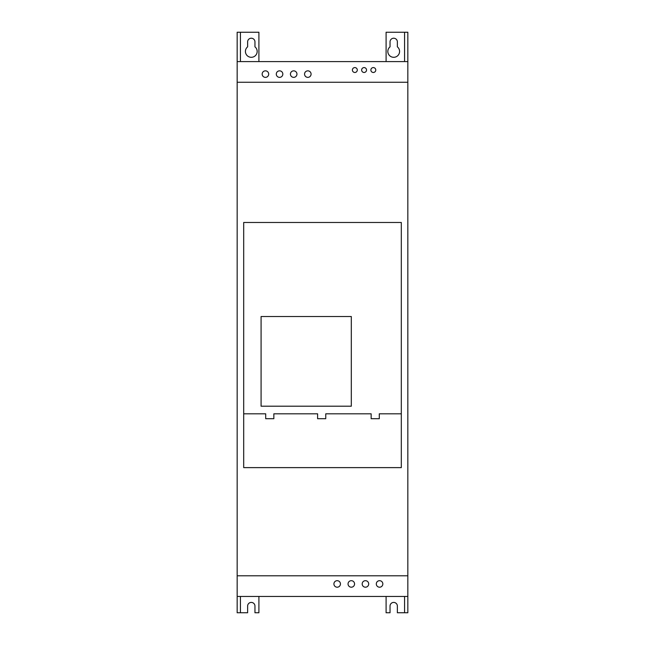 <?xml version="1.0" encoding="UTF-8"?>
<svg xmlns="http://www.w3.org/2000/svg" width="645" height="645" viewBox="0 0 645 645"><rect width="100%" height="100%" fill="white"/><g stroke="black" fill="none" stroke-linecap="round" stroke-linejoin="round"><path stroke-width="0.97" d="M404.576 596.44L404.576 612.75L407.834 612.75L407.834 575.792L237.167 575.792L237.167 612.75L240.424 612.75L240.424 596.44M407.834 575.792L407.834 82.254L237.167 82.254L237.167 575.792L407.834 575.792M401.311 222.485L243.689 222.485L243.689 467.625L401.311 467.625L401.311 222.485M407.834 596.44L237.167 596.44M407.834 61.598L237.167 61.598L237.167 82.254L407.834 82.254L407.834 32.25L386.097 32.25L386.097 61.598M247.624 41.893A3.668 3.668 0 0 1 251.292 38.224A3.668 3.668 0 0 1 254.96 41.893L254.96 46.851A5.87 5.87 0 0 1 255.597 55.43A5.87 5.87 0 0 1 246.995 55.43A5.87 5.87 0 0 1 247.624 46.851L247.624 41.893M390.031 41.893A3.668 3.668 0 0 1 393.7 38.224A3.668 3.668 0 0 1 397.368 41.893L397.368 46.851A5.87 5.87 0 0 1 398.005 55.43A5.87 5.87 0 0 1 389.403 55.43A5.87 5.87 0 0 1 390.031 46.851L390.031 41.893M258.903 61.598L258.903 32.25L237.167 32.25L237.167 61.598M240.424 61.598L240.424 32.25M404.576 32.25L404.576 61.598M386.097 596.44L386.097 612.75L390.031 612.75L390.031 606.09A3.668 3.668 0 0 1 393.7 602.414A3.668 3.668 0 0 1 397.368 606.082L397.368 612.75L404.576 612.75M240.424 612.75L247.624 612.75L247.624 606.09A3.668 3.668 0 0 1 251.292 602.414A3.668 3.668 0 0 1 254.96 606.082L254.96 612.75L258.903 612.75L258.903 596.44M357.29 70.023A2.443 2.443 0 0 0 353.621 67.91A2.443 2.443 0 0 0 353.621 72.143A2.443 2.443 0 0 0 357.29 70.023M366.529 70.023A2.443 2.443 0 0 0 362.861 67.91A2.443 2.443 0 0 0 362.861 72.143A2.443 2.443 0 0 0 366.529 70.023M375.769 70.023A2.443 2.443 0 0 0 372.101 67.91A2.443 2.443 0 0 0 372.101 72.143A2.443 2.443 0 0 0 375.769 70.023M354.565 583.943A3.257 3.257 0 0 0 349.679 581.121A3.257 3.257 0 0 0 349.679 586.765A3.257 3.257 0 0 0 354.565 583.943M340.439 583.943A3.257 3.257 0 0 0 335.545 581.121A3.257 3.257 0 0 0 335.545 586.765A3.257 3.257 0 0 0 340.439 583.943M382.832 583.943A3.257 3.257 0 0 0 377.938 581.121A3.257 3.257 0 0 0 377.938 586.765A3.257 3.257 0 0 0 382.832 583.943M368.698 583.943A3.257 3.257 0 0 0 363.812 581.121A3.257 3.257 0 0 0 363.812 586.765A3.257 3.257 0 0 0 368.698 583.943M311.084 74.102A3.257 3.257 0 0 0 306.19 71.281A3.257 3.257 0 0 0 306.19 76.924A3.257 3.257 0 0 0 311.084 74.102M282.824 74.102A3.257 3.257 0 0 0 277.931 71.281A3.257 3.257 0 0 0 277.931 76.924A3.257 3.257 0 0 0 282.824 74.102M296.95 74.102A3.257 3.257 0 0 0 292.064 71.281A3.257 3.257 0 0 0 292.064 76.924A3.257 3.257 0 0 0 296.95 74.102M268.691 74.102A3.257 3.257 0 0 0 263.797 71.281A3.257 3.257 0 0 0 263.797 76.924A3.257 3.257 0 0 0 268.691 74.102M243.689 413.816L265.7 413.816L265.7 418.702L273.851 418.702L273.851 413.816L317.606 413.816L317.606 418.702L325.757 418.702L325.757 413.816L371.149 413.816L371.149 418.702L379.3 418.702L379.3 413.816L401.311 413.816M351.307 316.518L351.307 406.205L261.08 406.205L261.08 316.518L351.307 316.518"/></g></svg>
